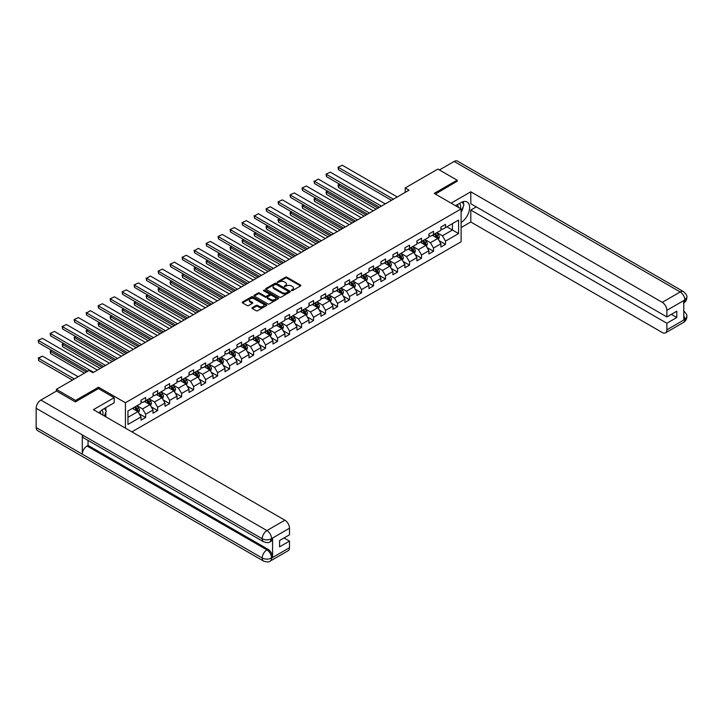<?xml version="1.0" encoding="UTF-8"?>
<svg xmlns="http://www.w3.org/2000/svg" width="723" height="723" viewBox="0 0 723 723"><rect width="100%" height="100%" fill="white"/><g stroke="black" fill="none" stroke-linecap="round" stroke-linejoin="round"><path stroke-width="1.08" d="M291.441 290.583L292.499 290.583L300.515 285.956A1.066 0.615 0 0 0 300.515 285.079L286.932 277.234A1.066 0.615 0 0 0 285.422 277.234L277.406 281.871L277.406 282.476L279.503 281.88A3.416 1.97 0 0 1 284.329 281.88L285.458 282.53A3.416 1.97 0 0 1 286.462 283.922A3.416 1.97 0 0 1 285.458 285.323L284.428 286.534L286.516 285.928A3.416 1.97 0 0 1 291.351 285.928L292.481 286.588A3.416 1.97 0 0 1 293.484 287.98A3.416 1.97 0 0 1 292.481 289.372L291.441 290.583L291.441 289.968M252.291 307.655A1.066 0.615 0 0 0 252.291 308.522L256.105 310.727A1.066 0.615 0 0 0 257.614 310.727L266.516 305.585A1.066 0.615 0 0 0 266.516 304.708L252.933 296.864A1.066 0.615 0 0 0 251.423 296.864L242.521 302.006A1.066 0.615 0 0 0 242.521 302.883L247.121 305.54A1.066 0.615 0 0 0 248.631 305.54L252.444 303.335A1.066 0.615 0 0 0 252.444 302.467L250.158 301.148A2.856 1.645 0 0 1 249.327 299.982A2.856 1.645 0 0 1 251.089 298.463A2.856 1.645 0 0 1 254.198 298.816L263.145 303.976A2.856 1.645 0 0 1 263.976 305.142A2.856 1.645 0 0 1 262.214 306.669A2.856 1.645 0 0 1 259.105 306.308L257.614 305.449A1.066 0.615 0 0 0 256.105 305.449L252.291 307.655L252.291 308.522M98.509 388.631L98.509 387.212L75.59 400.434L56.376 389.345L56.376 391.116M98.509 387.212L125.422 402.747L461.111 208.929L461.111 241.78L131.875 431.866M457.117 181.5L457.117 180.172L434.207 193.393L461.111 208.929M457.117 180.172L437.894 169.074L405.214 187.935L405.214 192.372M56.376 389.345L89.046 370.474L92.896 372.697L409.064 190.158L405.214 187.935M279.575 297.171A1.066 0.615 0 0 0 281.084 297.171L289.986 292.029A1.066 0.615 0 0 0 289.986 291.161L276.403 283.317A1.066 0.615 0 0 0 274.894 283.317L265.992 288.459A1.066 0.615 0 0 0 265.992 289.327L279.575 297.171M263.687 290.745L264.446 290.845L264.446 289.959L278.256 297.939A1.066 0.615 0 0 1 278.256 298.807L269.345 303.949A1.066 0.615 0 0 1 267.835 303.949L254.252 296.105L258.066 293.918L258.066 293.032L254.252 295.237A1.066 0.615 0 0 0 254.252 296.105L254.252 295.237M258.066 293.918A1.066 0.615 0 0 1 259.575 293.918L259.575 293.032A1.066 0.615 0 0 0 258.066 293.032M259.575 293.032L265.088 296.213A1.066 0.615 0 0 0 266.597 296.213L269.119 294.758A1.066 0.615 0 0 0 269.119 293.881L263.389 290.574L264.446 289.959M125.422 428.143L125.422 402.747M139.223 413.782L145.639 417.487L145.639 414.243L153.023 409.986L153.023 413.222L157.632 410.556L157.632 407.32L165.016 403.054L165.016 406.299L169.625 403.633L169.625 400.397L177.008 396.132L177.008 399.376L181.627 396.71L181.627 393.466L189.001 389.209L189.001 392.444L193.619 389.787L193.619 386.543L201.003 382.286L201.003 385.522L205.612 382.856L205.612 379.62L212.996 375.354L212.996 378.599L217.605 375.933L217.605 372.697L224.989 368.432L224.989 371.676L229.607 369.01L229.607 365.766L236.981 361.509L236.981 364.744L241.599 362.087L241.599 358.843L248.983 354.586L248.983 357.822L253.592 355.156L253.592 351.92L260.976 347.655L260.976 350.899L265.585 348.233L265.585 344.998L272.969 340.732L272.969 343.976L277.578 341.31L277.578 338.066L284.961 333.809L284.961 337.045L289.58 334.388L289.58 331.143L296.954 326.877L296.954 330.122L301.572 327.456L301.572 324.22L308.956 319.955L308.956 323.199L313.565 320.533L313.565 317.298L320.949 313.032L320.949 316.276L325.558 313.61L325.558 310.366L332.942 306.109L332.942 309.345L337.551 306.688L337.551 303.443L344.934 299.177L344.934 302.422L349.552 299.756L349.552 296.52L356.927 292.255L356.927 295.499L361.545 292.833L361.545 289.589L368.929 285.332L368.929 288.576L373.538 285.91L373.538 282.666L380.922 278.409L380.922 281.645L385.531 278.988L385.531 275.743L392.914 271.477L392.914 274.722L397.533 272.056L397.533 268.82L404.907 264.555L404.907 267.799L409.525 265.133L409.525 261.889L416.9 257.632L416.9 260.867L421.518 258.21L421.518 254.966L428.902 250.709L428.902 253.945L433.511 251.279L433.511 248.043L440.894 243.778L440.894 247.022L445.504 244.356L445.504 241.121L458.581 233.574L458.581 220.072L452.426 223.624L452.426 230.022L458.581 233.574M145.639 417.487L141.03 420.144L141.03 416.909L127.953 424.455L127.953 410.962L141.03 403.416L141.03 400.171L145.639 397.505L145.639 400.75L153.023 396.484L153.023 393.249L157.632 390.583L157.632 393.827L165.016 389.561L165.016 386.326L169.625 383.66L169.625 386.895L177.008 382.639L177.008 379.394L181.627 376.737L181.627 379.973L189.001 375.716L189.001 372.472L193.619 369.805L193.619 373.05L201.003 368.784L201.003 365.549L205.612 362.883L205.612 366.127L212.996 361.861L212.996 358.617L217.605 355.96L217.605 359.195L224.989 354.939L224.989 351.694L229.607 349.037L229.607 352.273L236.981 348.016L236.981 344.772L241.599 342.106L241.599 345.35L248.983 341.084L248.983 337.849L253.592 335.183L253.592 338.427L260.976 334.162L260.976 330.917L265.585 328.26L265.585 331.496L272.969 327.239L272.969 323.994L277.578 321.328L277.578 324.573L284.961 320.307L284.961 317.072L289.58 314.406L289.58 317.65L296.954 313.384L296.954 310.149L301.572 307.483L301.572 310.727L308.956 306.462L308.956 303.217L313.565 300.56L313.565 303.796L320.949 299.539L320.949 296.294L325.558 293.628L325.558 296.873L332.942 292.607L332.942 289.372L337.551 286.706L337.551 289.95L344.934 285.684L344.934 282.449L349.552 279.783L349.552 283.018L356.927 278.762L356.927 275.517L361.545 272.86L361.545 276.096L368.929 271.839L368.929 268.594L373.538 265.928L373.538 269.173L380.922 264.907L380.922 261.672L385.531 259.006L385.531 262.25L392.914 257.984L392.914 254.749L397.533 252.083L397.533 255.318L404.907 251.062L404.907 247.817L409.525 245.16L409.525 248.396L416.9 244.139L416.9 240.895L421.518 238.229L421.518 241.473L428.902 237.207L428.902 233.972L433.511 231.306L433.511 234.55L440.894 230.285L440.894 227.049L445.504 224.383L445.504 227.618L458.581 220.072M144.41 401.455L149.941 404.654L142.567 408.92L137.027 405.72M141.03 401.636L142.567 402.521L145.639 400.75M142.567 408.92L145.639 414.243M149.941 404.654L153.023 409.986M156.403 394.532L161.943 397.731L154.559 401.988L149.019 398.798M153.023 394.713L154.559 395.598L157.632 393.827M154.559 401.988L157.632 407.32M161.943 397.731L165.016 403.054M168.396 387.609L173.936 390.809L166.552 395.065L161.021 391.875M165.016 387.79L166.552 388.676L169.625 386.895M166.552 395.065L169.625 400.397M173.936 390.809L177.008 396.132M180.398 380.687L185.928 383.877L178.545 388.143L173.014 384.943M177.008 380.858L178.545 381.753L181.627 379.973M178.545 388.143L181.627 393.466M185.928 383.877L189.001 389.209M192.39 373.755L197.921 376.954L190.547 381.22L185.007 378.021M189.001 373.936L190.547 374.821L193.619 373.05M190.547 381.22L193.619 386.543M197.921 376.954L201.003 382.286M204.383 366.832L209.923 370.031L202.539 374.288L196.999 371.098M201.003 367.013L202.539 367.899L205.612 366.127M202.539 374.288L205.612 379.62M209.923 370.031L212.996 375.354M216.376 359.909L221.916 363.109L214.532 367.365L208.992 364.166M212.996 360.09L214.532 360.976L217.605 359.195M214.532 367.365L217.605 372.697M221.916 363.109L224.989 368.432M228.369 352.987L233.909 356.177L226.525 360.443L220.994 357.243M224.989 353.158L226.525 354.053L229.607 352.273M226.525 360.443L229.607 365.766M233.909 356.177L236.981 361.509M240.37 346.055L245.901 349.254L238.518 353.52L232.987 350.321M236.981 346.236L238.518 347.121L241.599 345.35M238.518 353.52L241.599 358.843M245.901 349.254L248.983 354.586M252.363 339.132L257.894 342.331L250.519 346.588L244.98 343.398M248.983 339.313L250.519 340.199L253.592 338.427M250.519 346.588L253.592 351.92M257.894 342.331L260.976 347.655M264.356 332.209L269.896 335.409L262.512 339.665L256.972 336.466M260.976 332.39L262.512 333.276L265.585 331.496M262.512 339.665L265.585 344.998M269.896 335.409L272.969 340.732M276.349 325.287L281.889 328.477L274.505 332.743L268.974 329.543M272.969 325.458L274.505 326.353L277.578 324.573M274.505 332.743L277.578 338.066M281.889 328.477L284.961 333.809M288.341 318.355L293.881 321.554L286.498 325.82L280.967 322.621M284.961 318.536L286.498 319.421L289.58 317.65M286.498 325.82L289.58 331.143M293.881 321.554L296.954 326.877M300.343 311.432L305.874 314.632L298.5 318.888L292.96 315.698M296.954 311.613L298.5 312.499L301.572 310.727M298.5 318.888L301.572 324.22M305.874 314.632L308.956 319.955M312.336 304.51L317.867 307.709L310.492 311.965L304.952 308.766M308.956 304.69L310.492 305.576L313.565 303.796M310.492 311.965L313.565 317.298M317.867 307.709L320.949 313.032M324.329 297.587L329.869 300.777L322.485 305.043L316.945 301.843M320.949 297.759L322.485 298.644L325.558 296.873M322.485 305.043L325.558 310.366M329.869 300.777L332.942 306.109M336.322 290.655L341.862 293.854L334.478 298.12L328.947 294.921M332.942 290.836L334.478 291.721L337.551 289.95M334.478 298.12L337.551 303.443M341.862 293.854L344.934 299.177M348.323 283.732L353.854 286.932L346.471 291.188L340.94 287.998M344.934 283.913L346.471 284.799L349.552 283.018M346.471 291.188L349.552 296.52M353.854 286.932L356.927 292.255M360.316 276.81L365.847 280L358.472 284.266L352.932 281.066M356.927 276.981L358.472 277.876L361.545 276.096M358.472 284.266L361.545 289.589M365.847 280L368.929 285.332M372.309 269.887L377.849 273.077L370.465 277.343L364.925 274.144M368.929 270.059L370.465 270.944L373.538 269.173M370.465 277.343L373.538 282.666M377.849 273.077L380.922 278.409M384.302 262.955L389.842 266.154L382.458 270.42L376.918 267.221M380.922 263.136L382.458 264.022L385.531 262.25M382.458 270.42L385.531 275.743M389.842 266.154L392.914 271.477M396.294 256.032L401.834 259.232L394.451 263.488L388.92 260.298M392.914 256.213L394.451 257.099L397.533 255.318M394.451 263.488L397.533 268.82M401.834 259.232L404.907 264.555M408.296 249.11L413.827 252.3L406.443 256.566L400.913 253.366M404.907 249.281L406.443 250.176L409.525 248.396M406.443 256.566L409.525 261.889M413.827 252.3L416.9 257.632M420.289 242.187L425.82 245.377L418.445 249.643L412.905 246.444M416.9 242.359L418.445 243.244L421.518 241.473M418.445 249.643L421.518 254.966M425.82 245.377L428.902 250.709M432.282 235.255L437.822 238.454L430.438 242.711L424.898 239.521M428.902 235.436L430.438 236.322L433.511 234.55M430.438 242.711L433.511 248.043M437.822 238.454L440.894 243.778M446.886 226.823L452.426 230.022L442.431 235.788L436.891 232.598M440.894 228.513L442.431 229.399L445.504 227.618M442.431 235.788L445.504 241.121M75.59 400.434L75.59 401.771M127.953 417.352L137.948 411.577L132.417 408.387M137.948 411.577L141.03 416.909M439.087 240.651L445.504 244.356M427.094 247.573L433.511 251.279M415.101 254.505L421.518 258.21M403.1 261.428L409.525 265.133M391.107 268.35L397.533 272.056M379.114 275.273L385.531 278.988M367.121 282.205L373.538 285.91M355.12 289.128L361.545 292.833M343.127 296.05L349.552 299.756M331.134 302.973L337.551 306.688M319.141 309.905L325.558 313.61M307.148 316.828L313.565 320.533M295.147 323.75L301.572 327.456M283.154 330.673L289.58 334.388M271.161 337.605L277.578 341.31M259.168 344.528L265.585 348.233M247.176 351.45L253.592 355.156M235.174 358.373L241.599 362.087M223.181 365.305L229.607 369.01M211.188 372.228L217.605 375.933M199.196 379.15L205.612 382.856M187.203 386.082L193.619 389.787M175.201 393.005L181.627 396.71M163.208 399.927L169.625 403.633M151.215 406.85L157.632 410.556M291.74 290.691L292.481 290.257A3.416 1.97 0 0 0 293.484 288.866L293.484 287.98M286.462 283.922L286.462 284.817A3.416 1.97 0 0 1 285.458 286.209L284.726 286.633M300.515 285.079L300.515 285.956L286.932 278.129A1.066 0.615 0 0 0 285.422 278.129L277.704 282.585M289.986 291.161L289.986 292.029L276.403 284.202A1.066 0.615 0 0 0 274.894 284.202L266.001 289.336M288.106 291.902L288.106 291.288L276.177 284.401L274.026 285.034A3.416 1.97 0 0 0 273.032 286.435A3.416 1.97 0 0 0 274.026 287.826L282.178 292.535A3.416 1.97 0 0 0 287.013 292.535L288.106 291.902L288.106 292.788L288.323 291.595M273.032 286.435L273.032 287.32A3.416 1.97 0 0 0 274.026 288.712L274.026 287.826M288.106 292.788L287.013 293.421A3.416 1.97 0 0 1 282.178 293.421L274.026 288.712M259.575 293.918L265.088 297.099A1.066 0.615 0 0 0 266.597 297.099L269.119 295.644A1.066 0.615 0 0 0 269.435 295.21L269.435 294.315M264.446 290.845L278.238 298.816M270.8 299.512A2.856 1.645 0 0 0 273.909 299.873A2.856 1.645 0 0 0 275.68 298.346A2.856 1.645 0 0 0 274.839 297.18L271.685 295.364A1.066 0.615 0 0 0 270.176 295.364L267.655 296.828A1.066 0.615 0 0 0 267.655 297.695L270.8 299.512L270.8 300.406A2.856 1.645 0 0 0 273.909 300.759A2.856 1.645 0 0 0 275.68 299.241L275.68 298.346M267.338 297.261L267.338 298.147A1.066 0.615 0 0 0 267.655 298.581L267.655 297.695M270.8 300.406L267.655 298.581M263.976 305.142L263.976 306.037A2.856 1.645 0 0 1 262.214 307.555A2.856 1.645 0 0 1 259.105 307.203L257.614 306.335A1.066 0.615 0 0 0 256.105 306.335L252.309 308.531M249.327 299.982L249.327 300.867A2.856 1.645 0 0 0 250.158 302.033L250.158 301.148M252.426 303.344L250.158 302.033M266.516 304.708L266.516 305.585L252.933 297.759A1.066 0.615 0 0 0 251.423 297.759L242.53 302.892L242.521 302.006M438.427 239.503L439.34 237.198A2.883 1.663 -120 0 0 438.418 234.749L436.837 232.625M434.071 236.285L432.987 234.848M378.039 208.07L338.463 185.224L338.463 187.438L376.114 209.182M434.451 234.008L436.041 236.123A2.883 1.663 60 0 1 436.864 237.858L437.786 237.325A2.883 1.663 -120 0 0 436.963 235.59L435.373 233.475M434.65 233.891L436.412 236.24A1.464 0.85 60 0 1 436.674 236.683L437.786 237.325M339.927 184.374L338.463 185.224L338.039 184.98L339.503 184.13M338.463 187.438L338.039 184.98M393.411 199.187L338.463 167.465L338.463 169.679L391.495 200.298M397.261 196.972L342.304 165.242L338.039 167.221L342.304 165.242M338.463 169.679L338.039 167.221M460.415 208.531A7.067 4.085 120 0 0 459.367 203.506M458.165 207.23A4.835 2.793 120 0 0 457.162 204.799A4.835 2.793 120 0 0 457.153 204.79M462.069 202.033L463.958 204.717L461.111 212.047M102.729 415.038A7.067 4.085 120 0 0 101.789 410.095M100.479 413.737A4.835 2.793 120 0 0 99.982 411.749M104.338 408.477L106.272 411.224L104.41 416.014M461.111 222.467A12.237 7.058 120 0 0 468.983 211.685A12.237 7.058 120 0 0 467.076 201.979A12.237 7.058 120 0 0 460.958 202.585L455.544 205.712M461.111 227.582L470.8 221.988L470.8 210.041L666.868 323.244L666.868 329.86L684.934 319.331L683.786 319.864L683.786 300.777L684.826 299.955L666.868 310.321A6.525 3.769 -120 0 0 662.259 302.331L680.207 291.965L454.152 161.455L439.43 169.959M476.258 206.895L470.8 210.041M671.333 314.36L676.791 317.514L676.791 311.215L666.868 316.936L470.8 203.741L470.8 191.794L662.259 302.331M451.116 203.163L470.8 191.794M470.8 221.988L662.259 332.517A6.525 3.769 -120 0 0 665.522 332.842A6.525 3.769 -120 0 0 666.868 329.86M454.152 161.455A6.688 3.859 -60 0 1 457.496 161.13L683.551 291.64A6.688 3.859 -60 0 0 680.207 291.965A6.525 3.769 60 0 1 684.826 299.955M666.868 316.936L666.868 310.321M676.791 317.514L666.868 323.244M457.117 181.229L435.354 194.062M461.111 212.399A12.237 7.058 120 0 0 463.344 206.308M463.533 204.121A12.237 7.058 120 0 0 463.235 201.627M683.786 315.3L684.826 319.268M683.551 310.944C686.181 313.303 687.275 315.192 686.85 316.602L684.943 319.331M683.551 291.64C686.172 293.972 687.275 295.879 686.85 297.343L684.943 300.027M263.588 541.78A6.688 3.859 -60 0 1 262.205 538.762C265.278 540.244 268.36 540.226 271.423 538.725L270.194 541.771C269.101 542.883 266.895 542.883 263.588 541.78L83.669 437.903A6.688 3.859 -60 0 1 82.286 434.885L36.15 408.251A6.688 3.859 -60 0 1 40.877 400.063L56.53 391.026L75.364 401.907L98.427 388.585L114.189 397.686L114.189 402.792L103.272 409.091A12.237 7.058 120 0 0 98.988 412.878M114.189 397.686L93.43 409.67L284.889 520.208A6.525 3.769 60 0 1 289.498 528.197L289.498 534.812L279.584 540.542L279.584 546.841L289.498 541.111L289.498 547.727A6.525 3.769 60 0 1 288.152 550.718L270.194 561.084A6.525 3.769 -120 0 0 271.55 558.093L289.498 547.727M105.54 416.665L108.116 418.147M105.811 416.511L105.811 412.408M105.811 410.574L105.811 407.627M270.194 561.084C269.155 562.187 266.95 562.187 263.588 561.093L37.533 430.583A6.688 3.859 -60 0 1 36.15 427.519L82.286 454.152A6.688 3.859 -60 0 1 87.013 446.01L266.932 549.878L267.971 549.281A6.525 3.769 60 0 1 272.58 557.27L272.58 538.183A6.525 3.769 60 0 1 271.233 541.175L270.194 541.771M36.15 408.251L36.15 427.519M40.877 400.063L266.932 530.574A6.688 3.859 -60 0 0 262.205 538.762L82.286 434.885L82.286 454.152L262.205 558.029C265.269 559.512 268.35 559.512 271.432 558.029L271.55 558.093M289.498 541.111L284.04 537.966M88.052 440.434L88.052 445.404L267.971 549.281M88.052 445.404L87.013 446.01M426.434 246.435L427.347 244.13A2.883 1.663 -120 0 0 426.425 241.672L424.835 239.557M422.069 243.217L420.994 241.771M366.046 214.993L326.471 192.146L326.471 194.36L364.121 216.105M422.458 240.931L424.04 243.045A2.883 1.663 60 0 1 424.871 244.781L425.793 244.247A2.883 1.663 -120 0 0 424.961 242.512L423.38 240.398M422.657 240.813L424.419 243.163A1.464 0.85 60 0 1 424.681 243.615L425.793 244.247M327.926 191.297L326.046 191.902L327.51 191.053M326.471 194.36L326.046 191.902M414.433 253.357L415.354 251.053A2.883 1.663 -120 0 0 414.433 248.595L412.842 246.48M410.077 250.14L409.001 248.703M354.044 221.916L314.469 199.069L314.469 201.292L352.128 223.027M410.456 247.853L412.047 249.977A2.883 1.663 60 0 1 412.869 251.703L413.791 251.179A2.883 1.663 -120 0 0 412.969 249.444L411.387 247.32M410.664 247.736L412.426 250.095A1.464 0.85 60 0 1 412.688 250.538L413.791 251.179M315.933 198.229L314.469 199.069L314.053 198.825L315.508 197.985M314.469 201.292L314.053 198.825M381.419 206.118L326.471 174.388L326.471 176.611L379.494 207.221M385.269 203.895L330.312 172.164L326.046 174.144L330.312 172.164M326.471 176.611L326.046 174.144M369.426 213.041L314.469 181.31L314.469 183.534L367.501 214.153M373.267 210.818L318.319 179.096L314.469 181.31L318.319 179.096M314.469 183.534L314.053 181.066M402.44 260.28L403.353 257.975A2.883 1.663 -120 0 0 402.44 255.526L400.849 253.402M398.084 257.063L397.008 255.626M342.051 228.848L302.476 205.992L302.476 208.215L340.126 229.95M398.463 254.785L400.054 256.9A2.883 1.663 60 0 1 400.876 258.635L401.798 258.102A2.883 1.663 -120 0 0 400.976 256.367L399.385 254.252M398.662 254.668L400.425 257.017A1.464 0.85 60 0 1 400.696 257.46L401.798 258.102M303.94 205.151L302.476 205.992L302.051 205.748L303.515 204.907M302.476 208.215L302.051 205.748M390.447 267.203L391.36 264.898A2.883 1.663 -120 0 0 390.438 262.449L388.857 260.334M386.091 263.985L385.007 262.548M330.059 235.77L290.483 212.924L290.483 215.138L328.134 236.882M386.471 261.708L388.061 263.823A2.883 1.663 60 0 1 388.884 265.558L389.805 265.025A2.883 1.663 -120 0 0 388.983 263.289L387.392 261.175M386.669 261.59L388.432 263.94A1.464 0.85 60 0 1 388.703 264.383L389.805 265.025M291.947 212.074L290.059 212.679L291.523 211.83M290.483 215.138L290.059 212.679M378.454 274.134L379.367 271.83A2.883 1.663 -120 0 0 378.445 269.372L376.864 267.257M374.089 270.917L373.014 269.471M318.066 242.693L278.491 219.846L278.491 222.06L316.141 243.805M374.478 268.631L376.059 270.745A2.883 1.663 60 0 1 376.891 272.481L377.813 271.947A2.883 1.663 -120 0 0 376.99 270.221L375.4 268.097M374.677 268.513L376.439 270.863A1.464 0.85 60 0 1 376.701 271.315L377.813 271.947M279.946 219.006L278.066 219.602L279.53 218.762M278.491 222.06L278.066 219.602M357.433 219.964L302.476 188.242L302.476 190.456L355.508 221.075M361.274 217.75L306.326 186.019L302.051 187.998L306.326 186.019M302.476 190.456L302.051 187.998M345.431 226.886L290.483 195.165L290.483 197.379L343.515 227.998M349.281 224.672L294.324 192.942L290.059 194.921L294.324 192.942M290.483 197.379L290.059 194.921M333.439 233.818L278.491 202.088L278.491 204.311L331.523 234.921M337.289 231.595L282.332 199.864L278.066 201.844L282.332 199.864M278.491 204.311L278.066 201.844M366.462 281.057L367.374 278.753A2.883 1.663 -120 0 0 366.453 276.294L364.862 274.18M362.096 277.84L361.021 276.403M306.064 249.616L266.498 226.769L266.498 228.992L304.148 250.727M362.485 275.553L364.067 277.677A2.883 1.663 60 0 1 364.898 279.403L365.82 278.879A2.883 1.663 -120 0 0 364.988 277.144L363.407 275.02M362.684 275.436L364.446 277.795A1.464 0.85 60 0 1 364.708 278.238L365.82 278.879M267.953 225.928L266.498 226.769L266.073 226.525L267.528 225.684M266.498 228.992L266.073 226.525M321.446 240.741L266.498 209.01L266.498 211.233L319.521 241.853M325.287 238.518L270.339 206.796L266.073 208.766L270.339 206.796M266.498 211.233L266.073 208.766M354.46 287.98L355.382 285.675A2.883 1.663 -120 0 0 354.46 283.226L352.869 281.102M350.104 284.763L349.028 283.326M294.071 256.548L254.496 233.692L254.496 235.915L292.155 257.65M350.483 282.485L352.074 284.6A2.883 1.663 60 0 1 352.896 286.335L353.818 285.802A2.883 1.663 -120 0 0 352.996 284.067L351.414 281.952M350.691 282.368L352.444 284.717A1.464 0.85 60 0 1 352.716 285.16L353.818 285.802M255.96 232.851L254.496 233.692L254.08 233.448L255.535 232.607M254.496 235.915L254.08 233.448M309.453 247.664L254.496 215.942L254.496 218.156L307.528 248.775M313.294 245.449L258.346 213.719L254.496 215.942L258.346 213.719M254.496 218.156L254.08 215.698M342.467 294.903L343.38 292.598A2.883 1.663 -120 0 0 342.467 290.149L340.876 288.034M338.111 291.685L337.035 290.248M282.078 263.47L242.503 240.623L242.503 242.838L280.153 264.582M338.491 289.408L340.081 291.523A2.883 1.663 60 0 1 340.904 293.258L341.825 292.725A2.883 1.663 -120 0 0 341.003 290.989L339.412 288.875M338.689 289.29L340.452 291.64A1.464 0.85 60 0 1 340.723 292.083L341.825 292.725M243.967 239.774L242.503 240.623L242.078 240.379L243.543 239.53M242.503 242.838L242.078 240.379M297.46 254.586L242.503 222.865L242.503 225.079L295.535 255.698M301.301 252.372L246.353 220.642L242.078 222.621L246.353 220.642M242.503 225.079L242.078 222.621M330.474 301.834L331.387 299.53A2.883 1.663 -120 0 0 330.465 297.072L328.884 294.957M326.118 298.617L325.034 297.171M270.086 270.393L230.51 247.546L230.51 249.769L268.161 271.505M326.498 296.331L328.088 298.454A2.883 1.663 60 0 1 328.911 300.181L329.833 299.647A2.883 1.663 -120 0 0 329.01 297.921L327.42 295.797M326.697 296.213L328.459 298.563A1.464 0.85 60 0 1 328.73 299.015L329.833 299.647M231.975 246.706L230.51 247.546L230.086 247.302L231.55 246.462M230.51 249.769L230.086 247.302M285.458 261.518L230.51 229.787L230.51 232.011L283.543 262.621M289.308 259.295L234.351 227.573L230.086 229.543L234.351 227.573M230.51 232.011L230.086 229.543M318.481 308.757L319.394 306.453A2.883 1.663 -120 0 0 318.472 303.994L316.891 301.88M314.116 305.54L313.041 304.103M258.093 277.316L218.518 254.469L218.518 256.692L256.168 278.427M314.505 303.253L316.087 305.377A2.883 1.663 60 0 1 316.918 307.112L317.84 306.579A2.883 1.663 -120 0 0 317.008 304.844L315.427 302.72M314.704 303.145L316.466 305.495A1.464 0.85 60 0 1 316.728 305.937L317.84 306.579M219.973 253.628L218.093 254.225L219.557 253.384M218.518 256.692L218.093 254.225M273.466 268.441L218.518 236.71L218.518 238.933L271.55 269.552M277.316 266.218L222.359 234.496L218.093 236.466L222.359 234.496M218.518 238.933L218.093 236.466M306.48 315.68L307.402 313.375A2.883 1.663 -120 0 0 306.48 310.926L304.889 308.802M302.124 312.463L301.048 311.026M246.091 284.247L206.525 261.392L206.525 263.615L244.175 285.35M302.512 310.185L304.094 312.3A2.883 1.663 60 0 1 304.916 314.035L305.847 313.502A2.883 1.663 -120 0 0 305.016 311.767L303.434 309.652M302.711 310.068L304.473 312.417A1.464 0.85 60 0 1 304.735 312.86L305.847 313.502M207.98 260.551L206.525 261.392L206.1 261.148L207.555 260.307M206.525 263.615L206.1 261.148M261.473 275.364L206.525 243.642L206.525 245.856L259.548 276.475M265.314 273.149L210.366 241.419L206.1 243.398L210.366 241.419M206.525 245.856L206.1 243.398M294.487 322.603L295.4 320.307A2.883 1.663 -120 0 0 294.487 317.849L292.896 315.734M290.131 319.385L289.055 317.948M234.098 291.17L194.523 268.323L194.523 270.538L232.182 292.282M290.51 317.108L292.101 319.223A2.883 1.663 60 0 1 292.923 320.958L293.845 320.425A2.883 1.663 -120 0 0 293.023 318.689L291.432 316.575M290.718 316.99L292.472 319.34A1.464 0.85 60 0 1 292.743 319.783L293.845 320.425M195.987 267.474L194.523 268.323L194.107 268.079L195.562 267.23M194.523 270.538L194.107 268.079M249.48 282.286L194.523 250.565L194.523 252.779L247.555 283.398M253.321 280.072L198.373 248.341L194.523 250.565L198.373 248.341M194.523 252.779L194.107 250.321M282.494 329.534L283.407 327.23A2.883 1.663 -120 0 0 282.494 324.772L280.904 322.657M278.138 326.317L277.063 324.871M222.106 298.093L182.53 275.246L182.53 277.469L220.181 299.205M278.518 324.031L280.108 326.154A2.883 1.663 60 0 1 280.931 327.881L281.853 327.347A2.883 1.663 -120 0 0 281.03 325.621L279.44 323.497M278.716 323.913L280.479 326.263A1.464 0.85 60 0 1 280.75 326.715L281.853 327.347M183.994 274.406L182.106 275.002L183.57 274.162M182.53 277.469L182.106 275.002M237.487 289.218L182.53 257.487L182.53 259.711L235.562 290.321M241.328 286.995L186.371 255.273L182.106 257.243L186.371 255.273M182.53 259.711L182.106 257.243M270.501 336.457L271.414 334.153A2.883 1.663 -120 0 0 270.492 331.703L268.911 329.58M266.145 333.24L265.061 331.803M210.113 305.016L170.538 282.169L170.538 284.392L208.188 306.127M266.525 330.953L268.116 333.077A2.883 1.663 60 0 1 268.938 334.812L269.86 334.279A2.883 1.663 -120 0 0 269.037 332.544L267.447 330.42M266.724 330.845L268.486 333.195A1.464 0.85 60 0 1 268.748 333.637L269.86 334.279M172.002 281.328L170.538 282.169L170.113 281.925L171.577 281.084M170.538 284.392L170.113 281.925M225.486 296.141L170.538 264.41L170.538 266.633L223.57 297.252M229.336 293.918L174.379 262.196L170.113 264.166L174.379 262.196M170.538 266.633L170.113 264.166M258.509 343.38L259.421 341.075A2.883 1.663 -120 0 0 258.5 338.626L256.909 336.502M254.144 340.162L253.068 338.726M198.12 311.947L158.545 289.092L158.545 291.315L196.195 313.05M254.532 337.885L256.114 340A2.883 1.663 60 0 1 256.945 341.735L257.867 341.202A2.883 1.663 -120 0 0 257.036 339.467L255.454 337.352M254.731 337.768L256.493 340.117A1.464 0.85 60 0 1 256.755 340.56L257.867 341.202M160 288.251L158.12 288.848L159.584 288.007M158.545 291.315L158.12 288.848M213.493 303.064L158.545 271.342L158.545 273.556L211.568 304.175M217.343 300.849L162.386 269.119L158.12 271.098L162.386 269.119M158.545 273.556L158.12 271.098M246.507 350.312L247.429 348.007A2.883 1.663 -120 0 0 246.507 345.549L244.916 343.434M242.151 347.085L241.075 345.648M186.118 318.87L146.543 296.023L146.543 298.238L184.202 319.982M242.539 344.808L244.121 346.923A2.883 1.663 60 0 1 244.943 348.658L245.865 348.125A2.883 1.663 -120 0 0 245.043 346.389L243.461 344.275M242.738 344.69L244.501 347.04A1.464 0.85 60 0 1 244.763 347.483L245.865 348.125M148.007 295.174L146.543 296.023L146.127 295.779L147.582 294.93M146.543 298.238L146.127 295.779M201.5 309.986L146.543 278.265L146.543 280.488L199.575 311.098M205.341 307.772L150.393 276.041L146.543 278.265L150.393 276.041M146.543 280.488L146.127 278.021M234.514 357.234L235.427 354.93A2.883 1.663 -120 0 0 234.514 352.472L232.923 350.357M230.158 354.017L229.083 352.571M174.126 325.793L134.55 302.946L134.55 305.169L172.201 326.904M230.538 351.73L232.128 353.854A2.883 1.663 60 0 1 232.951 355.58L233.872 355.047A2.883 1.663 -120 0 0 233.05 353.321L231.459 351.197M230.745 351.613L232.499 353.963A1.464 0.85 60 0 1 232.77 354.415L233.872 355.047M136.014 302.106L134.126 302.702L135.59 301.862M134.55 305.169L134.126 302.702M189.507 316.918L134.55 285.187L134.55 287.411L187.582 318.03M193.348 314.695L138.4 282.973L134.126 284.943L138.4 282.973M134.55 287.411L134.126 284.943M222.521 364.157L223.434 361.852A2.883 1.663 -120 0 0 222.512 359.403L220.931 357.279M218.165 360.94L217.081 359.503M162.133 332.716L122.558 309.869L122.558 312.092L160.208 333.827M218.545 358.653L220.135 360.777A2.883 1.663 60 0 1 220.958 362.512L221.88 361.979A2.883 1.663 -120 0 0 221.057 360.244L219.467 358.12M218.744 358.545L220.506 360.894A1.464 0.85 60 0 1 220.777 361.337L221.88 361.979M124.022 309.028L122.133 309.625L123.597 308.784M122.558 312.092L122.133 309.625M177.515 323.841L122.558 292.11L122.558 294.333L175.59 324.952M181.356 321.618L126.398 289.896L122.133 291.866L126.398 289.896M122.558 294.333L122.133 291.866M210.529 371.08L211.441 368.775A2.883 1.663 -120 0 0 210.52 366.326L208.938 364.202M206.172 367.862L205.088 366.425M150.14 339.647L110.565 316.791L110.565 319.015L148.215 340.75M206.552 365.585L208.134 367.7A2.883 1.663 60 0 1 208.965 369.435L209.887 368.902A2.883 1.663 -120 0 0 209.064 367.167L207.474 365.052M206.751 365.467L208.513 367.817A1.464 0.85 60 0 1 208.775 368.26L209.887 368.902M112.02 315.951L110.14 316.547L111.604 315.707M110.565 319.015L110.14 316.547M165.513 330.763L110.565 299.042L110.565 301.256L163.597 331.875M169.363 328.549L114.406 296.819L110.14 298.798L114.406 296.819M110.565 301.256L110.14 298.798M198.536 378.012L199.449 375.707A2.883 1.663 -120 0 0 198.527 373.249L196.936 371.134M194.171 374.785L193.095 373.348M138.147 346.57L98.572 323.723L98.572 325.937L136.222 347.682M194.559 372.508L196.141 374.622A2.883 1.663 60 0 1 196.972 376.358L197.894 375.824A2.883 1.663 -120 0 0 197.063 374.089L195.481 371.974M194.758 372.39L196.52 374.74A1.464 0.85 60 0 1 196.783 375.192L197.894 375.824M100.027 322.874L98.572 323.723L98.147 323.479L99.602 322.63M98.572 325.937L98.147 323.479M153.52 337.695L98.572 305.965L98.572 308.188L151.595 338.798M157.361 335.472L102.413 303.741L98.147 305.721L102.413 303.741M98.572 308.188L98.147 305.721M186.534 384.934L187.456 382.63A2.883 1.663 -120 0 0 186.534 380.171L184.943 378.057M182.178 381.717L181.102 380.28M126.145 353.493L86.57 330.646L86.57 332.869L124.229 354.604M182.558 379.43L184.148 381.554A2.883 1.663 60 0 1 184.971 383.28L185.892 382.747A2.883 1.663 -120 0 0 185.07 381.021L183.488 378.897M182.765 379.313L184.519 381.663A1.464 0.85 60 0 1 184.79 382.115L185.892 382.747M88.034 329.805L86.57 330.646L86.154 330.402L87.61 329.561M86.57 332.869L86.154 330.402M141.527 344.618L86.57 312.887L86.57 315.111L139.602 345.73M145.368 342.395L90.42 310.673L86.57 312.887L90.42 310.673M86.57 315.111L86.154 312.643M174.541 391.857L175.454 389.552A2.883 1.663 -120 0 0 174.541 387.103L172.951 384.979M170.185 388.64L169.11 387.203M114.153 360.416L74.577 337.569L74.577 339.792L112.228 361.527M170.565 386.353L172.155 388.477A2.883 1.663 60 0 1 172.978 390.212L173.9 389.679A2.883 1.663 -120 0 0 173.077 387.944L171.487 385.829M170.764 386.245L172.526 388.594A1.464 0.85 60 0 1 172.797 389.037L173.9 389.679M76.042 336.728L74.153 337.325L75.617 336.484M74.577 339.792L74.153 337.325M129.534 351.541L74.577 319.81L74.577 322.033L127.609 352.652M133.375 349.317L78.427 317.596L74.153 319.566L78.427 317.596M74.577 322.033L74.153 319.566M162.548 398.78L163.461 396.475A2.883 1.663 -120 0 0 162.539 394.026L160.958 391.902M158.192 395.562L157.108 394.125M102.16 367.347L62.585 344.5L62.585 346.715L100.235 368.45M158.572 393.285L160.163 395.4A2.883 1.663 60 0 1 160.985 397.135L161.907 396.602A2.883 1.663 -120 0 0 161.084 394.866L159.494 392.752M158.771 393.167L160.533 395.517A1.464 0.85 60 0 1 160.804 395.96L161.907 396.602M64.049 343.651L62.16 344.256L63.624 343.407M62.585 346.715L62.16 344.256M117.533 358.463L62.585 326.742L62.585 328.956L115.617 359.575M121.383 356.249L66.426 324.519L62.16 326.498L66.426 324.519M62.585 328.956L62.16 326.498M150.556 405.711L151.469 403.407A2.883 1.663 -120 0 0 150.547 400.949L148.965 398.834M146.191 402.494L145.115 401.048M86.317 372.047L50.592 351.423L50.592 353.637L84.401 373.158M146.579 400.208L148.161 402.322A2.883 1.663 60 0 1 148.992 404.058L149.914 403.524A2.883 1.663 -120 0 0 149.092 401.789L147.501 399.674M146.778 400.09L148.54 402.44A1.464 0.85 60 0 1 148.802 402.892L149.914 403.524M52.047 350.574L50.167 351.179L51.631 350.33M50.592 353.637L50.167 351.179M105.54 365.395L50.592 333.665L50.592 335.888L103.624 366.498M109.39 363.172L54.433 331.441L50.167 333.42L54.433 331.441M50.592 335.888L50.167 333.42M138.563 412.634L139.476 410.33A2.883 1.663 -120 0 0 138.554 407.871L136.963 405.757M74.324 378.979L38.599 358.346L42.44 356.123L78.165 376.755M134.198 409.417L133.122 407.98M38.599 360.569L38.599 358.346L38.599 360.569L72.399 380.081M134.586 407.13L136.168 409.254A2.883 1.663 60 0 1 136.99 410.98L137.921 410.447A2.883 1.663 -120 0 0 137.09 408.721L135.508 406.597M134.785 407.013L136.548 409.363A1.464 0.85 60 0 1 136.81 409.814L137.921 410.447M38.174 358.102L42.44 356.123M93.547 372.318L38.599 340.587L38.599 342.81L87.781 371.206M97.388 370.095L42.44 338.373L38.174 340.343L42.44 338.373M38.599 342.81L38.174 340.343M292.481 290.257L292.481 289.372M284.428 286.534L284.428 285.919M285.458 286.209L285.458 285.323M277.406 282.476L277.406 281.871M285.422 278.129L285.422 277.234M286.932 278.129L286.932 277.234M265.992 289.327L265.992 288.459M274.894 284.202L274.894 283.317M276.403 284.202L276.403 283.317M282.178 293.421L282.178 292.535M287.013 293.421L287.013 292.535M265.088 297.099L265.088 296.213M266.597 297.099L266.597 296.213M269.119 295.644L269.119 294.758M278.256 298.807L278.256 297.939M256.105 306.335L256.105 305.449M257.614 306.335L257.614 305.449M259.105 307.203L259.105 306.308M252.444 303.335L252.444 302.467M251.423 297.759L251.423 296.864M252.933 297.759L252.933 296.864M437.532 238.292L439.322 237.261M436.963 235.59L438.418 234.749M434.912 236.773L436.041 236.123M686.85 316.629C686.778 319.186 685.648 321.139 683.47 322.476A6.525 3.769 -120 0 0 684.826 319.494M683.786 302.946L684.826 300.181M272.58 557.27L271.432 558.029M289.498 528.197L271.432 538.725M271.55 538.78L272.58 538.183M271.55 538.563A6.525 3.769 60 0 0 266.932 530.574L284.889 520.208M263.588 561.093A6.688 3.859 -60 0 1 262.205 558.029A6.688 3.859 -60 0 1 266.932 549.878C269.706 551.739 271.252 554.405 271.55 557.876M425.54 245.214L427.329 244.184M424.961 242.512L426.425 241.672M422.919 243.696L424.04 243.045M413.547 252.137L415.327 251.107M412.969 249.444L414.433 248.595M410.917 250.628L412.047 249.977M401.545 259.069L403.335 258.03M400.976 256.367L402.44 255.526M398.924 257.551L400.054 256.9M389.552 265.992L391.342 264.961M388.983 263.289L390.438 262.449M386.932 264.473L388.061 263.823M377.56 272.914L379.349 271.884M376.99 270.221L378.445 269.372M374.939 271.396L376.059 270.745M365.567 279.837L367.356 278.807M364.988 277.144L366.453 276.294M362.946 278.328L364.067 277.677M353.574 286.769L355.355 285.73M352.996 284.067L354.46 283.226M350.944 285.251L352.074 284.6M341.572 293.692L343.362 292.661M341.003 290.989L342.467 290.149M338.951 292.173L340.081 291.523M329.58 300.614L331.369 299.584M329.01 297.921L330.465 297.072M326.959 299.096L328.088 298.454M317.587 307.537L319.376 306.507M317.008 304.844L318.472 303.994M314.966 306.028L316.087 305.377M305.594 314.469L307.383 313.43M305.016 311.767L306.48 310.926M302.964 312.951L304.094 312.3M293.601 321.392L295.382 320.361M293.023 318.689L294.487 317.849M290.971 319.873L292.101 319.223M281.599 328.314L283.389 327.284M281.03 325.621L282.494 324.772M278.979 326.805L280.108 326.154M269.607 335.237L271.396 334.207M269.037 332.544L270.492 331.703M266.986 333.728L268.116 333.077M257.614 342.169L259.403 341.129M257.036 339.467L258.5 338.626M254.993 340.65L256.114 340M245.621 349.092L247.411 348.061M245.043 346.389L246.507 345.549M242.991 347.573L244.121 346.923M233.628 356.014L235.409 354.984M233.05 353.321L234.514 352.472M230.999 354.505L232.128 353.854M221.627 362.937L223.416 361.907M221.057 360.244L222.512 359.403M219.006 361.428L220.135 360.777M209.634 369.869L211.423 368.829M209.064 367.167L210.52 366.326M207.013 368.35L208.134 367.7M197.641 376.791L199.431 375.761M197.063 374.089L198.527 373.249M195.02 375.273L196.141 374.622M185.648 383.714L187.429 382.684M185.07 381.021L186.534 380.171M183.018 382.205L184.148 381.554M173.647 390.637L175.436 389.607M173.077 387.944L174.541 387.103M171.026 389.128L172.155 388.477M161.654 397.569L163.443 396.538M161.084 394.866L162.539 394.026M159.033 396.05L160.163 395.4M149.661 404.491L151.45 403.461M149.092 401.789L150.547 400.949M147.04 402.973L148.161 402.322M137.668 411.414L139.458 410.384M137.09 408.721L138.554 407.871M135.047 409.905L136.168 409.254M665.522 332.842L683.47 322.476M686.85 297.361C686.76 299.9 685.639 301.834 683.47 303.163"/></g></svg>
